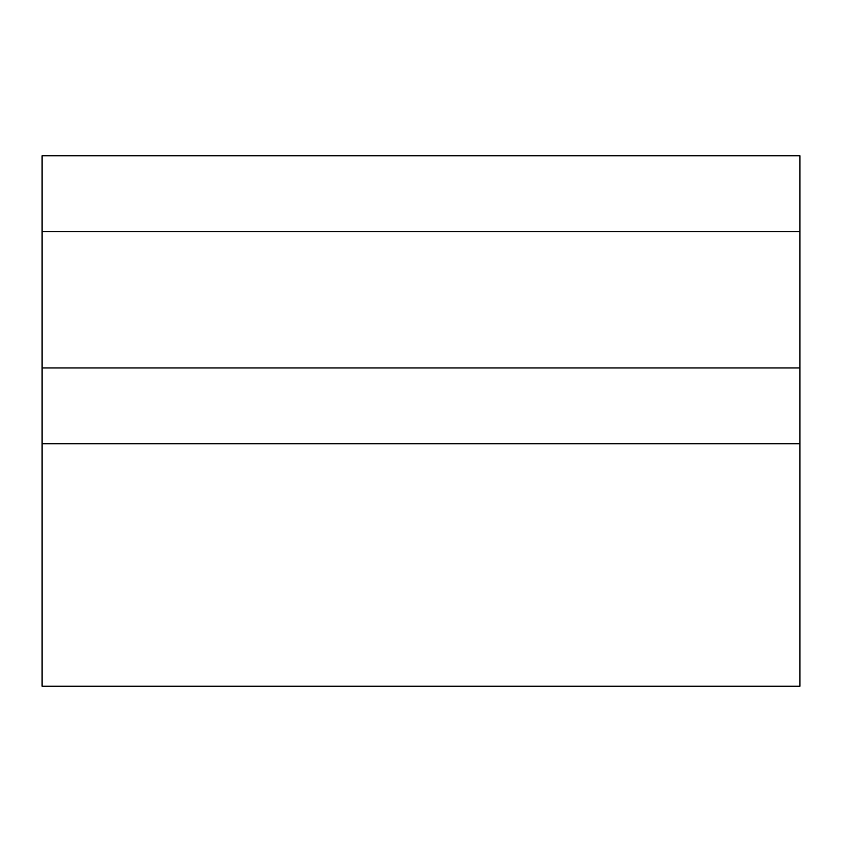 <?xml version="1.0" encoding="UTF-8"?>
<svg xmlns="http://www.w3.org/2000/svg" width="842" height="842" viewBox="0 0 842 842"><rect width="100%" height="100%" fill="white"/><g stroke="black" fill="none" stroke-linecap="round" stroke-linejoin="round"><path stroke-width="1.26" d="M42.1 231.55L42.1 155.77L799.9 155.77L799.9 231.55L42.1 231.55L42.1 367.954L799.9 367.954L799.9 686.23L42.1 686.23L42.1 443.734L799.9 443.734M799.9 231.55L799.9 367.954M42.1 443.734L42.1 367.954"/></g></svg>
